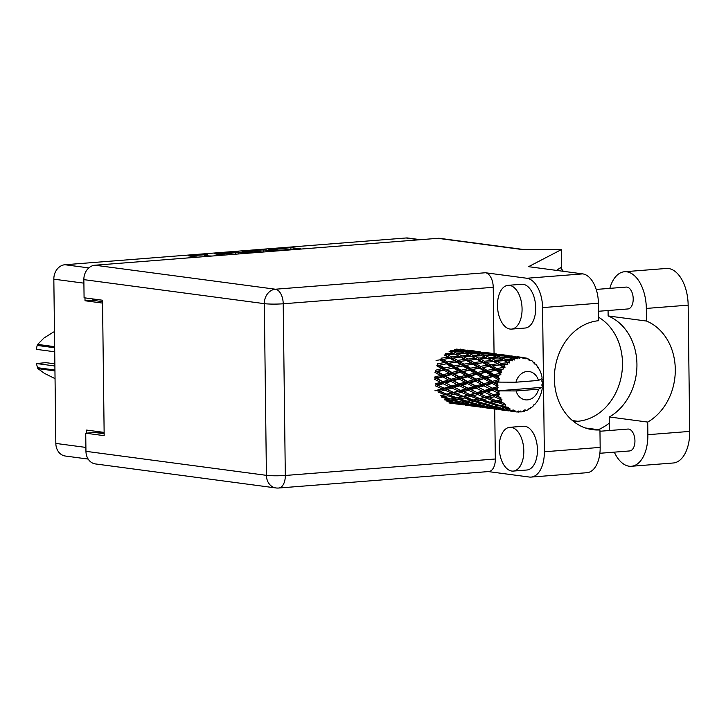 <?xml version="1.0" encoding="UTF-8"?>
<svg xmlns="http://www.w3.org/2000/svg" width="726" height="726" viewBox="0 0 726 726"><rect width="100%" height="100%" fill="white"/><g stroke="black" fill="none" stroke-linecap="round" stroke-linejoin="round"><path stroke-width="1.09" d="M274.492 250.343L274.482 249.644A5.763 0.563 -0.7 0 1 278.557 249.054A5.763 0.563 -0.7 0 1 285.019 249.2L290.4 249.535L300.355 248.637L290.899 247.693L268.892 249.535L278.221 250.842M274.482 249.644A5.763 0.563 -0.7 0 0 275.472 249.944L280.717 250.642M247.339 253.265L235.396 252.049L214.333 253.701L222.71 255.198M88.173 459.068L65.313 456.028A13.612 11.226 -82.4 0 1 55.838 443.423L53.833 279.165A13.612 11.226 -82.4 0 1 64.941 264.736L406.07 237.983A13.612 11.226 -82.4 0 1 408.03 238.028L420.454 239.68M204.614 256.614L204.605 255.18A6.897 0.681 -0.7 0 1 207.636 254.581L188.488 255.842L197.817 257.149M204.605 255.18A6.897 0.681 -0.7 0 0 205.785 255.543L207.591 255.788A6.897 0.681 -0.7 0 0 212.183 256.024M242.094 251.904L250.47 253.02M242.085 251.523L263.148 249.871L275.1 251.087M104.136 432.406L86.603 430.073L86.639 433.132M84.987 297.896L85.024 300.755L102.547 303.087M85.024 300.755L91.93 300.219A2.196 1.815 97.6 0 0 93.482 299.021M95.369 432.56L95.36 431.571A2.196 1.815 97.6 0 0 95.333 431.235M234.761 254.245L230.151 253.637A6.897 0.681 -0.7 0 0 220.577 253.574L217.582 253.982L225.214 254.998M262.503 252.076L257.331 251.377A5.763 0.563 -0.7 0 0 250.86 251.232A5.763 0.563 -0.7 0 0 246.795 251.831A5.763 0.563 -0.7 0 0 247.775 252.131L252.975 252.82M541.687 387.375L538.583 389.181A14.266 11.77 97.6 0 1 527.457 399.89A14.266 11.77 97.6 0 1 516.086 390.942L497.528 390.842L541.687 387.375L542.476 386.649A27.443 22.642 97.6 0 0 542.522 386.078L541.687 384.998L542.631 383.936A27.443 22.642 97.6 0 0 542.64 382.929A27.443 22.642 97.6 0 0 542.612 381.93L541.641 381.014L542.449 379.798A27.443 22.642 97.6 0 0 542.386 379.244L541.587 378.636M436.063 360.477L439.892 359.833L444.357 362.528L437.633 363.826L437.996 365.251L436.789 365.768L441.68 368.735L435.4 370.26L436.063 371.521L434.983 372.374L440.346 375.478L434.547 377.084L435.455 378.092L434.575 379.235L440.428 382.321L435.128 383.873L437.914 385.234L443.141 383.718L449.249 386.749L444.167 388.201L437.914 385.234M443.141 383.718L443.895 382.457L436.217 384.553L435.591 385.905L441.925 388.837L437.088 390.18L438.304 390.506L437.978 391.986L444.748 394.626L440.328 395.625L441.589 395.57L443.504 396.714L447.86 395.779L454.839 398.22L450.592 399.001L443.504 396.714M451.055 381.422L456.899 384.517L451.599 386.06L445.573 383.01L451.055 381.422L451.926 380.279L443.895 382.457L440.428 382.321M444.847 390.143L451.418 392.947L446.789 394.127L440.092 391.441L444.847 390.143L445.337 388.719L438.304 390.506L440.092 391.441M453.568 392.367L447.071 389.526L452.071 388.101L458.396 391.033L453.568 392.367L454.785 392.693L446.789 394.127M452.071 388.101L452.697 386.749L445.337 388.719L447.071 389.526M444.167 388.201L445.337 388.719L441.925 388.837M459.612 385.905L465.72 388.936L460.647 390.397L454.385 387.43L459.612 385.905L460.375 384.653L452.697 386.749L449.249 386.749M454.449 394.182L461.219 396.813L456.799 397.812L449.884 395.307L454.449 394.182L454.785 392.693L456.563 393.628L461.328 392.339L467.889 395.135L463.27 396.314L456.563 393.628M449.884 395.307L448.042 394.263L441.589 395.57L441.562 397.086L448.704 399.309L444.63 399.854M461.328 392.339L461.809 390.906L451.418 392.947M468.533 390.289L474.877 393.22L470.031 394.563L463.551 391.713L468.533 390.289L469.159 388.936L461.809 390.906L458.396 391.033M512.973 411.161A27.443 22.642 97.6 0 0 513.427 411.297L502.555 409.818L512.973 411.161L513.246 409.972L511.295 410.526L508.118 409.854L509.779 409.791L509.861 408.33L504.742 409.101L497.364 407.304L501.403 406.832L507.81 408.584L508.363 407.313L503.263 406.569L505.033 406.279L505.459 404.691L500.014 405.58L492.927 403.284L497.283 402.349L503.399 404.509L504.234 403.248L499.307 401.877L501.23 401.414L502.002 399.799L496.212 400.698L489.505 398.011L494.27 396.723L500.032 399.182L501.14 398.02L496.484 396.097L498.59 395.507L499.715 393.973L498.036 393.501L493.589 394.781L487.337 391.813L492.564 390.289L497.918 392.957L499.252 391.958L494.987 389.581L497.301 388.909A27.443 22.642 97.6 0 0 497.528 390.842A27.443 22.642 97.6 0 0 497.528 390.887M515.986 411.869L513.563 411.542L515.161 411.724L514.934 410.489L513.427 411.297M515.161 411.724A27.443 22.642 97.6 0 0 516.286 411.914A27.443 22.642 97.6 0 0 516.803 411.969L518.591 411.043L518.573 412.069A27.443 22.642 97.6 0 0 519.054 412.069L520.351 411.034L520.832 411.96A27.443 22.642 97.6 0 0 522.502 411.706L524.063 410.462L524.263 411.27A27.443 22.642 97.6 0 0 524.726 411.125L525.787 409.936L526.45 410.48A27.443 22.642 97.6 0 0 528.038 409.736L529.308 408.275L529.671 408.792A27.443 22.642 97.6 0 0 530.098 408.52L530.887 407.25L531.659 407.386A27.443 22.642 97.6 0 0 533.056 406.206L534 404.609L534.472 404.809A27.443 22.642 97.6 0 0 534.835 404.418L536.133 402.866A27.443 22.642 97.6 0 0 537.258 401.315L538.356 399.554A27.443 22.642 97.6 0 0 538.628 399.073L539.581 397.204A27.443 22.642 97.6 0 0 540.362 395.38L541.079 393.374A27.443 22.642 97.6 0 0 541.242 392.83L541.796 390.76A27.443 22.642 97.6 0 0 542.186 388.782L542.095 387.466M497.918 392.957A27.443 22.642 97.6 0 0 498.036 393.501M498.59 395.507A27.443 22.642 97.6 0 0 499.234 397.322M500.032 399.182A27.443 22.642 97.6 0 0 500.268 399.663M501.23 401.414A27.443 22.642 97.6 0 0 502.229 402.966M505.033 406.279A27.443 22.642 97.6 0 0 506.34 407.458M509.779 409.791A27.443 22.642 97.6 0 0 511.295 410.526M464.341 397.966L471.31 400.407L467.063 401.197L459.975 398.901L464.341 397.966L464.522 396.46L456.799 397.812M474.505 401.469L481.656 403.692L477.572 404.237L470.33 402.186L474.505 401.469L474.532 399.953L467.063 401.197M473.27 399.999L466.364 397.503L470.911 396.369L477.69 399.01L473.27 399.999L474.532 399.953L476.447 401.097L480.812 400.162L487.772 402.603L483.543 403.384L476.447 401.097M459.975 398.901L458.061 397.757L450.592 399.001M470.911 396.369L471.247 394.89L464.522 396.46L466.364 397.503M463.27 396.314L461.219 396.813M477.808 394.527L484.36 397.331L479.75 398.51L473.034 395.815L477.808 394.527L478.289 393.102L467.889 395.135M490.985 403.665L498.127 405.879L494.043 406.424L486.801 404.373L490.985 403.665L491.003 402.14L483.543 403.384M470.33 402.186L468.324 400.952L468.461 402.449L475.757 404.427L471.8 404.718L464.422 402.921L468.461 402.449M480.812 400.162L480.993 398.647L471.31 400.407M487.391 398.565L494.17 401.197L489.741 402.195L482.835 399.69L487.391 398.565L487.727 397.077L477.69 399.01M484.932 404.645L492.219 406.624L488.28 406.914L480.893 405.108L484.932 404.645L484.796 403.148L486.801 404.373M480.893 405.108L478.797 403.81L479.087 405.262L486.511 406.977L482.663 406.996L475.185 405.471L479.087 405.262M483.471 403.366L481.656 403.692M497.283 402.349L497.464 400.843L487.772 402.603M495.559 407.458L502.982 409.174L499.134 409.183L491.656 407.667L495.559 407.458L495.268 405.997L497.364 407.304M491.656 407.667L490.268 406.787M501.403 406.832L501.267 405.335L503.263 406.569M493.635 406.315L492.219 406.624M499.942 405.553L498.127 405.879M506.367 409.891L505.922 408.493M502.555 409.818L501.575 409.201M506.73 408.974L508.118 409.854M503.998 408.929L502.982 409.174M442.887 381.604L437.116 378.5L442.833 376.894L448.45 380.007L442.887 381.604L445.573 383.01M442.833 376.894L443.813 375.886L435.455 378.092L437.116 378.5M443.032 374.752L437.751 371.658L443.949 370.106L449.076 373.164L443.032 374.752L443.813 375.886L440.346 375.478M459.313 379.081L464.921 382.203L459.367 383.8L453.587 380.696L459.313 379.081L460.293 378.083L451.926 380.279L448.45 380.007M451.599 386.06L454.385 387.43M467.517 383.609L473.379 386.704L468.061 388.256L462.054 385.197L467.517 383.609L468.397 382.475L460.375 384.653L456.899 384.517M460.647 390.397L463.551 391.713M476.093 388.101L482.182 391.123L477.127 392.584L470.856 389.617L476.093 388.101L476.855 386.84L469.159 388.936L465.72 388.936M470.031 394.563L473.034 395.815M485.013 392.485L491.348 395.416L486.511 396.75L480.022 393.909L485.013 392.485L485.63 391.132L478.289 393.102L474.877 393.22M479.75 398.51L482.835 399.69M494.27 396.723L494.76 395.289L484.36 397.331M505.459 404.691L500.014 405.58M489.741 402.195L491.003 402.14L492.927 403.284M502.002 399.799L494.17 401.197M451.027 379.281L445.492 376.159L451.463 374.562L456.817 377.665L451.027 379.281L453.587 380.696M443.949 370.106L445.102 369.416L436.063 371.521L437.751 371.658M444.584 368.064L439.774 365.133L446.417 363.79L451.1 366.639L444.584 368.064L445.102 369.416L441.68 368.735M451.463 374.562L452.534 373.709L443.813 375.886L445.492 376.159M451.881 372.456L446.826 369.425L453.269 367.964L458.151 370.932L451.881 372.456L452.534 373.709L449.076 373.164M467.925 376.758L473.288 379.861L467.49 381.468L461.963 378.355L467.925 376.758L469.005 375.896L460.293 378.083L456.817 377.665M459.367 383.8L462.054 385.197M475.784 381.277L481.383 384.39L475.848 385.987L470.058 382.883L475.784 381.277L476.773 380.27L468.397 382.475L464.921 382.203M468.061 388.256L470.856 389.617M483.988 385.805L489.85 388.9L484.541 390.443L478.525 387.394L483.988 385.805L484.868 384.662L476.855 386.84L473.379 386.704M477.127 392.584L480.022 393.909M492.564 390.289L493.317 389.027L485.63 391.132L482.182 391.123M486.511 396.75L489.505 398.011M499.715 393.973L494.76 395.289L491.348 395.416M496.212 400.698L499.307 401.877M459.504 376.939L454.222 373.845L460.429 372.302L465.548 375.36L459.504 376.939L460.293 378.083L461.963 378.355M439.892 359.833L450.093 358.326L454.376 360.84L447.452 361.975L443.051 359.334M446.417 363.79L439.774 365.133M447.452 361.975L447.661 363.454L444.357 362.528M453.269 367.964L446.826 369.425M454.104 366.013L449.494 363.209L456.364 362.02L460.819 364.715L454.104 366.013L454.476 367.447L451.1 366.639M460.429 372.302L461.573 371.603L452.534 373.709L454.222 373.845M461.055 370.26L456.237 367.32L462.898 365.977L467.571 368.826L461.055 370.26L461.573 371.603L458.151 370.932M476.9 374.489L482.019 377.547L475.984 379.135L470.693 376.041L478.053 373.799L469.005 375.896L465.548 375.36M467.49 381.468L470.058 382.883M484.396 378.945L489.769 382.058L483.961 383.664L478.434 380.542L485.476 378.092L476.773 380.27L473.288 379.861M475.848 385.987L478.525 387.394M492.255 383.464L497.174 386.205A27.443 22.642 97.6 0 0 497.183 386.776L492.31 388.183L486.538 385.079L492.255 383.464L493.235 382.457L484.868 384.662L481.383 384.39M484.541 390.443L487.337 391.813M497.301 388.909L498.127 387.72L493.317 389.027L489.85 388.9M493.589 394.781L496.484 396.097M468.343 374.643L463.306 371.612L469.731 370.151L474.632 373.119L468.343 374.643L469.005 375.896L470.693 376.041M449.095 351.375L452.96 353.181L445.573 353.662L445.31 355.168L444.076 354.932L448.196 357.228L441.09 358.172L441.145 359.679L447.661 363.454L449.494 363.209M450.093 358.326L451.354 358.372L448.196 357.228M453.95 362.419L447.661 363.454L454.476 367.447L456.237 367.32M456.364 362.02L457.625 361.875L454.376 360.84M462.898 365.977L454.476 367.447L461.573 371.603L463.306 371.612M463.923 364.162L459.522 361.521L466.573 360.513L470.856 363.027L463.923 364.162L464.141 365.641L460.819 364.715M469.731 370.151L461.573 371.603L476.773 380.27L478.434 380.542M470.575 368.209L465.974 365.405L472.835 364.207L477.3 366.911L470.575 368.209L470.938 369.634L467.571 368.826M486.211 372.338L491.103 375.315L484.814 376.839L479.777 373.808L487.418 371.821L478.053 373.799L474.632 373.119M475.984 379.135L476.773 380.27L486.538 385.079M493.371 376.685L497.864 379.371A27.443 22.642 97.6 0 0 497.755 379.925L492.455 381.322L487.164 378.228L494.524 375.986L485.476 378.092L482.019 377.547M483.961 383.664L494.987 389.581M497.419 382.058A27.443 22.642 97.6 0 0 497.419 382.103A27.443 22.642 97.6 0 0 497.237 384.063L494.905 382.738L499.116 380.978L493.235 382.457L489.769 382.058M492.31 388.183L499.252 391.958M498.127 387.72L497.183 386.776M477.536 372.447L472.708 369.516L479.378 368.173L484.033 371.022L477.536 372.447L478.053 373.799L479.777 373.808M457.571 360.359L453.333 357.918L460.556 357.119L464.658 359.424L457.571 360.359L457.625 361.875L459.522 361.521M451.454 356.847L447.388 354.624L454.73 354.061L458.714 356.13L451.454 356.847L451.354 358.372L453.333 357.918M454.73 354.061L452.96 353.181M470.357 364.624L464.141 365.641L445.31 355.168L447.388 354.624M460.556 357.119L458.714 356.13M466.573 360.513L467.825 360.559L464.658 359.424M472.835 364.207L474.087 364.062L470.856 363.027M479.378 368.173L470.938 369.634L464.141 365.641L465.974 365.405M480.403 366.358L475.993 363.708L483.044 362.71L487.318 365.214L480.403 366.358L480.621 367.837L477.3 366.911M484.814 376.839L485.476 378.092L470.938 369.634L472.708 369.516M495.84 370.36L499.942 372.865A27.443 22.642 97.6 0 0 499.715 373.382L494.007 374.643L489.188 371.703L497.083 370.024L487.418 371.821L484.033 371.022M492.455 381.322L493.235 382.457L485.476 378.092L487.164 378.228M498.962 375.369A27.443 22.642 97.6 0 0 498.372 377.275L496.239 375.995L500.849 374.634L494.524 375.986L491.103 375.315M497.174 386.205L498.1 385.116L497.237 384.063M498.1 385.116L493.235 382.457L494.905 382.738M499.116 380.978L497.755 379.925M487.046 370.396L482.445 367.592L489.306 366.403L493.78 369.098L487.046 370.396L487.418 371.821L489.188 371.703M474.033 362.555L469.813 360.105L477.018 359.316L481.138 361.612L474.033 362.555L474.087 364.062L475.993 363.708M467.925 359.043L463.86 356.811L471.21 356.257L475.185 358.317L467.925 359.043L467.825 360.559L469.813 360.105M462.045 355.858L458.097 353.871L465.575 353.571L469.432 355.377L462.045 355.858L461.79 357.355L463.86 356.811M456.336 353.027L452.507 351.302L460.048 351.275L463.832 352.809L456.336 353.027L455.928 354.488L458.097 353.871M454.63 349.397L458.351 350.649L450.782 350.585L450.229 351.974L452.507 351.302M497.864 379.371L499.533 378.899L498.372 377.275M497.419 382.103L515.986 382.203L538.474 380.442A14.266 11.77 97.6 0 0 527.112 371.494A14.266 11.77 97.6 0 0 515.986 382.203M538.474 380.442L541.995 378.736L542.041 377.157A27.443 22.642 97.6 0 0 541.605 375.242L541.006 373.264A27.443 22.642 97.6 0 0 540.825 372.747L540.325 372.52M521.831 357.364A27.443 22.642 97.6 0 0 520.17 357.373L521.831 357.364L523.428 358.617L523.609 357.519A27.443 22.642 97.6 0 1 524.072 357.591L525.161 358.88L525.815 357.963A27.443 22.642 97.6 0 1 527.412 358.453L528.719 359.978L529.063 359.143A27.443 22.642 97.6 0 1 529.499 359.352L530.316 360.749L531.087 360.232A27.443 22.642 97.6 0 1 532.512 361.203L533.483 362.9L533.955 362.374A27.443 22.642 97.6 0 1 534.327 362.701L534.862 364.143L535.661 364.044A27.443 22.642 97.6 0 1 536.813 365.423L537.449 367.202L537.957 367.002A27.443 22.642 97.6 0 1 538.238 367.438L538.501 368.826L539.236 369.153A27.443 22.642 97.6 0 1 540.062 370.85L540.825 372.747M518.382 357.537A27.443 22.642 97.6 0 0 517.91 357.609L511.213 357.31L507.51 356.157L515.133 356.711L518.382 357.537L519.707 358.626L520.17 357.373M516.141 357.991A27.443 22.642 97.6 0 0 514.507 358.499L512.91 357.9L516.141 357.991L517.956 358.898L517.91 357.609M512.792 359.188A27.443 22.642 97.6 0 0 512.338 359.397L505.759 359.597L501.929 357.882L509.47 357.854L514.317 360.023L514.507 358.499M510.687 360.296A27.443 22.642 97.6 0 0 509.18 361.267L507.519 360.441L512.647 360.804L512.338 359.397M507.646 362.446A27.443 22.642 97.6 0 0 507.247 362.782L500.867 363.427L496.802 361.194L504.153 360.64L509.307 362.973L509.18 361.267M505.804 364.134A27.443 22.642 97.6 0 0 504.534 365.514L502.755 364.488L507.837 364.216L507.247 362.782M503.272 367.102A27.443 22.642 97.6 0 0 502.955 367.537L496.874 368.545L492.473 365.904L499.515 364.897L503.272 367.102L505.006 367.292L504.534 365.514M501.82 369.262A27.443 22.642 97.6 0 0 500.858 370.968L498.916 369.779L503.817 368.926L502.955 367.537M499.942 372.865L501.675 372.71L500.858 370.968M500.849 374.634L499.715 373.382M459.558 351.275L458.351 350.649M465.42 353.571L463.832 352.809M471.21 356.257L469.432 355.377M477.018 359.316L475.185 358.317M483.044 362.71L484.306 362.755L481.138 361.612M486.865 366.811L482.445 367.592M489.306 366.403L490.567 366.258L487.318 365.214M503.817 368.926L497.083 370.024L493.78 369.098M494.007 374.643L494.524 375.986L496.239 375.995M490.504 364.742L486.284 362.301L493.489 361.503L497.619 363.808L490.504 364.742L490.567 366.258L492.473 365.904M484.405 361.23L480.331 359.007L487.69 358.444L491.656 360.513L484.405 361.23L484.306 362.755L486.284 362.301M478.507 358.045L474.577 356.058L482.037 355.758L485.903 357.564L478.507 358.045L478.252 359.542L480.331 359.007M472.808 355.214L468.978 353.498L476.528 353.471L480.313 355.005L472.808 355.214L472.399 356.675L474.577 356.058M467.263 352.772L463.497 351.33L471.101 351.593L474.822 352.836L467.263 352.772L466.7 354.17L468.978 353.498M461.8 350.74L458.088 349.578L465.711 350.132L469.413 351.094L461.8 350.74L461.101 352.046L463.497 351.33M460.32 349.115L464.032 349.769L456.409 349.124L455.583 350.322M456.609 350.041L458.088 349.578M470.248 351.547L469.413 351.094M476.029 353.462L474.822 352.836M481.892 355.767L480.313 355.005M487.69 358.444L485.903 357.564M493.489 361.503L491.656 360.513M499.515 364.897L500.768 364.942L497.619 363.808M496.874 368.545L497.083 370.024L498.916 369.779M494.987 360.241L491.048 358.254L498.508 357.954L502.383 359.76L494.987 360.241L494.724 361.739L496.802 361.194M489.288 357.41L485.449 355.686L492.999 355.658L496.775 357.192L489.288 357.41L488.879 358.871L491.048 358.254M483.725 354.969L479.968 353.526L487.573 353.78L491.302 355.032L483.725 354.969L483.171 356.357L485.449 355.686M478.271 352.927L474.559 351.774L482.182 352.328L485.894 353.281L478.271 352.927L477.581 354.243L479.968 353.526M472.88 351.311L469.178 350.449L480.503 351.965L472.88 351.311L472.063 352.518M467.49 350.132L473.878 350.903L467.181 350.486M475.158 351.103L473.878 350.903M463.624 349.614L462.063 349.397M468.188 350.749L469.178 350.449M473.08 352.228L474.559 351.774M486.719 353.743L485.894 353.281M492.509 355.658L491.302 355.032M498.363 357.954L496.775 357.192M504.153 360.64L502.383 359.76M500.867 363.427L500.768 364.942L502.755 364.488M500.196 357.156L496.439 355.713L504.044 355.976L507.773 357.219L500.196 357.156L499.642 358.553L501.929 357.882M494.751 355.123L491.03 353.961L498.662 354.515L502.356 355.468L494.751 355.123L494.052 356.43L496.439 355.713M489.342 353.508L485.649 352.645L496.983 354.152L489.342 353.508L488.525 354.705M483.97 352.319L490.359 353.099L483.652 352.682M491.629 353.299L490.359 353.099M480.095 351.801L478.271 351.538M484.669 352.945L485.649 352.645M489.551 354.424L491.03 353.961M503.182 355.931L502.356 355.468M508.98 357.845L507.773 357.219M505.759 359.597L505.35 361.058L507.519 360.441M505.822 355.695L502.12 354.842L513.454 356.348L505.822 355.695L504.997 356.902M500.441 354.515L506.821 355.286L500.132 354.878M508.1 355.486L506.821 355.286M496.566 353.998L494.742 353.734M501.14 355.132L502.12 354.842M506.022 356.611L507.51 356.157M511.213 357.31L510.523 358.617L512.91 357.9M516.912 356.702L523.609 357.519L516.603 357.065M513.037 356.185L511.222 355.921M517.611 357.328L518.591 357.029M525.815 357.963L524.199 357.873M529.063 359.143L527.766 358.871M531.087 360.232L529.39 360.377M533.955 362.374L533.029 362.102M537.957 367.002L537.294 366.757M516.086 390.942L538.583 389.181M533.837 404.881L534.472 404.809M460.983 404.5L464.095 404.936M450.837 401.832L451.427 403.139L459.004 404.282L448.904 402.948M528.827 408.838L529.671 408.792M477.454 406.696L480.576 407.132M465.375 405.135L475.476 406.478L465.375 405.135M460.701 404.473L453.142 403.239L456.953 403.311L464.468 404.745L460.701 404.473M447.951 400.734L451.98 400.262L459.277 402.24L455.329 402.522L447.951 400.734L445.855 399.427L446.145 400.888L453.559 402.594L449.721 402.612M454.567 402.349L453.559 402.594M452.162 402.621L453.142 403.239M456.953 403.311L456.509 401.923M465.067 404.591L464.468 404.745M467.898 405.335L467.308 404.028M524.834 409.809L526.45 410.48M523.092 411.234L524.263 411.27M493.934 408.883L497.047 409.328M481.855 407.331L491.956 408.665L481.855 407.331M477.173 406.669L469.613 405.435L473.425 405.507L480.948 406.941L477.173 406.669M466.201 404.809L458.705 403.284L462.625 403.075L470.031 404.79L466.201 404.809M450.519 398.982L448.704 399.309M451.98 400.262L451.844 398.765L453.85 399.99L458.042 399.282L465.175 401.496L461.101 402.05L453.85 399.99M460.701 401.941L459.277 402.24M457.316 402.404L458.705 403.284M462.625 403.075L462.326 401.623L464.422 402.921M471.047 404.545L470.031 404.79M468.633 404.818L469.613 405.435M473.425 405.507L472.98 404.11M481.538 406.778L480.948 406.941M484.369 407.522L483.779 406.215M519.253 411.524L520.832 411.96M510.405 411.079L513.518 411.515M516.939 411.905L518.573 412.069M498.326 409.518L508.427 410.862L498.326 409.518M493.653 408.856L486.084 407.622L489.905 407.694L497.41 409.128L493.653 408.856M434.938 390.751L438.304 390.506M444.748 394.626L448.042 394.263L447.86 395.779M454.839 398.22L458.061 397.757L458.042 399.282M465.175 401.496L466.99 401.169M475.757 404.427L477.163 404.128M473.788 404.591L475.185 405.471M486.511 406.977L487.518 406.732M485.104 407.005L486.084 407.622M489.46 406.306L489.905 407.694M497.41 409.128L498 408.965M500.25 408.411L500.84 409.718M509.307 362.973L500.423 358.825M505.006 367.292L483.943 356.629M501.675 372.71L484.306 362.755L467.435 354.424M499.533 378.899L467.825 360.559L450.991 352.246M493.353 394.672L468.397 382.475L437.996 365.251M476.946 392.503L460.375 384.653L436.063 371.521M460.484 390.316L435.455 378.092M443.967 388.111L436.217 384.553M54.949 370.904L37.933 368.636A23.377 19.293 -82.4 0 1 37.443 367.692L36.472 363.535L54.895 365.986M37.443 367.692L54.94 370.024M54.668 347.745L37.171 345.422L36.3 349.333L54.722 351.783M37.171 345.422A23.377 19.293 -82.4 0 1 37.634 344.405L54.659 346.665M54.477 332.127L53.561 332.009L43.996 337.989L37.634 344.405M36.472 363.535L45.892 362.655L54.867 363.844M37.933 368.636L44.431 373.364L55.049 378.636M53.561 332.009A23.377 19.293 -82.4 0 1 54.477 331.936M609.822 288.367A34.24 19.048 85.5 0 1 624.478 271.742A34.24 19.048 85.5 0 1 626.738 271.805A34.24 19.048 85.5 0 1 646.331 308.432L646.485 321.046L608.134 315.946L608.07 310.519M624.478 271.742L666.305 268.466A34.24 19.048 85.5 0 1 668.564 268.529A34.24 19.048 85.5 0 1 688.157 305.156L689.7 431.407A34.24 19.048 85.5 0 1 673.202 462.997L631.375 466.273A34.24 19.048 85.5 0 1 614.305 452.144M511.776 471.047A21.952 12.215 -94.5 0 0 513.228 471.083A21.952 12.215 -94.5 0 0 523.764 449.539A21.952 12.215 -94.5 0 0 511.24 427.36A21.952 12.215 -94.5 0 0 509.797 427.315A21.952 12.215 -94.5 0 0 499.252 448.859A21.952 12.215 -94.5 0 0 511.776 471.047M513.228 471.083L526.867 470.012A21.952 12.215 -94.5 0 0 537.403 448.468A21.952 12.215 -94.5 0 0 524.88 426.289A21.952 12.215 -94.5 0 0 523.437 426.244L509.797 427.315M510.042 329.06A21.952 12.215 -94.5 0 0 511.494 329.105A21.952 12.215 -94.5 0 0 522.03 307.561A21.952 12.215 -94.5 0 0 509.507 285.372A21.952 12.215 -94.5 0 0 508.064 285.336A21.952 12.215 -94.5 0 0 497.519 306.88A21.952 12.215 -94.5 0 0 510.042 329.06M511.494 329.105L525.134 328.034A21.952 12.215 -94.5 0 0 535.67 306.49A21.952 12.215 -94.5 0 0 523.147 284.311A21.952 12.215 -94.5 0 0 521.695 284.265L508.064 285.336M596.218 289.429L626.202 287.079A10.972 6.107 85.5 0 1 626.928 287.097A10.972 6.107 85.5 0 1 633.19 298.186A10.972 6.107 85.5 0 1 627.917 308.958L598.496 311.272M599.966 431.253L627.936 429.057A10.972 6.107 85.5 0 1 628.662 429.084A10.972 6.107 85.5 0 1 634.923 440.174A10.972 6.107 85.5 0 1 629.651 450.946L599.867 453.278M542.576 307.606A27.443 15.264 -94.5 0 0 526.876 278.258L485.449 272.749A13.612 7.569 85.5 0 1 493.235 287.305L283.213 303.777L285.309 475.466A13.612 1.334 -0.7 0 1 266.415 475.339A13.612 11.226 97.6 0 0 275.898 487.945L95.433 463.932A13.612 11.226 -82.4 0 1 85.949 451.327L266.415 475.339L264.318 303.649L83.853 279.637A13.612 11.226 -82.4 0 1 94.961 265.217L437.905 238.319L520.887 249.354L561.334 249.635L528.537 266.678L582.706 273.884A27.443 15.264 85.5 0 1 598.405 303.232L542.576 307.606L544.337 451.772A27.443 15.264 -94.5 0 1 531.114 477.082A27.443 15.264 -94.5 0 1 529.308 477.036L488.326 471.582M493.235 287.305L494.052 353.616M494.724 409.019L495.332 458.995A13.612 7.569 85.5 0 1 488.779 471.546L278.757 488.017A13.612 7.569 -94.5 0 0 285.309 475.466L495.332 458.995M598.405 303.232L598.614 320.71A54.877 45.284 97.6 0 0 554.464 374.389A54.877 45.284 97.6 0 0 592.588 429.665A54.877 45.284 97.6 0 0 599.948 429.919L600.166 447.397A27.443 15.264 85.5 0 1 586.944 472.708L531.114 477.082M563.34 271.306L560.508 267.649L556.533 270.399M561.334 249.635L561.57 269.019M585.428 427.986L599.948 429.919M104.145 433.731L94.825 432.487L85.732 433.204L85.949 451.327M83.853 279.637L84.08 297.769L102.52 300.228L104.172 435.654L85.732 433.204M437.905 238.319A13.612 11.226 -82.4 0 1 439.865 238.364L522.538 249.363M598.378 429.71A68.044 56.147 97.6 0 0 609.441 423.031M598.569 317.226A54.877 45.284 -82.4 0 1 621.193 376.939A54.877 45.284 -82.4 0 1 577.696 421.271L573.694 421.579M609.541 430.5A34.24 19.048 85.5 0 1 609.522 429.583L609.368 416.969L647.719 422.078L647.873 434.692A34.24 19.048 85.5 0 1 631.375 466.273M647.719 422.078A54.877 45.284 97.6 0 0 675.289 369.352A54.877 45.284 97.6 0 0 646.485 321.046M609.368 416.969A54.877 45.284 97.6 0 0 636.938 364.252A54.877 45.284 97.6 0 0 608.134 315.946M406.07 237.983L419.465 239.761M64.941 264.736L88.817 267.912M53.833 279.165L83.898 283.158M55.838 443.423L85.904 447.425M91.93 300.219L102.538 301.626M95.36 431.571L104.136 432.741M205.794 256.523L205.785 255.543M207.6 256.378L207.591 255.788M238.409 253.964L238.382 252.067M235.424 254.2L235.396 252.049M217.591 254.508L217.582 253.982M263.175 252.022L263.148 249.871M266.161 251.786L266.143 249.889M247.784 252.657L247.775 252.131M275.481 250.479L275.472 249.944M290.926 249.49L290.899 247.693M293.912 249.263L293.894 247.72M526.876 278.258L582.706 273.884M94.961 265.217L275.426 289.22L485.449 272.749M544.337 451.772L600.166 447.397M572.451 420.572L577.696 421.271M283.213 303.777A13.612 7.569 -94.5 0 0 275.426 289.22A13.612 11.226 -82.4 0 0 264.318 303.649A13.612 1.334 -0.7 0 0 283.213 303.777M647.873 434.692L689.7 431.407M646.331 308.432L688.157 305.156M217.328 254.481L217.319 253.9M246.795 252.53L246.795 251.831M514.798 411.715L516.286 411.914M275.898 487.945A13.612 13.612 0 0 0 278.757 488.017"/></g></svg>
